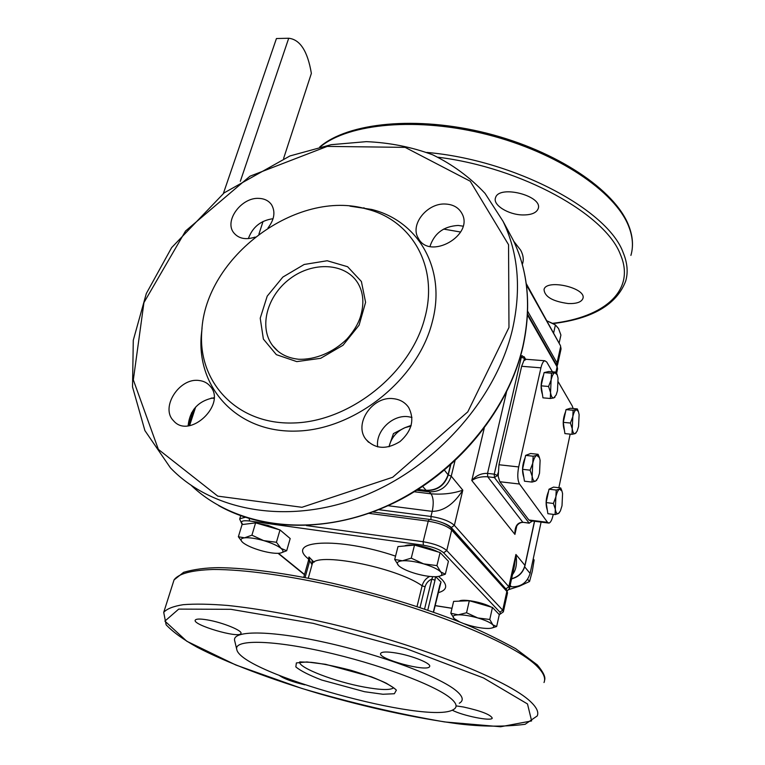<?xml version="1.0" encoding="UTF-8"?>
<svg xmlns="http://www.w3.org/2000/svg" width="765" height="765" viewBox="0 0 765 765"><rect width="100%" height="100%" fill="white"/><g stroke="black" fill="none" stroke-linecap="round" stroke-linejoin="round"><path stroke-width="1.15" d="M192.589 413.043L191.432 412.928M240.334 181.295L288.711 38.25L276.433 38.537L223.37 193.478M288.711 38.25C300.1 39.493 307.654 51.207 311.365 73.392L283.614 158.431M263.055 221.458L258.895 234.205M554.969 397.188L553.745 397.934L556.184 394.912L557.475 390.705L558.058 378.187L557.236 374.85L554.902 372.737L556.126 372.115L557.159 374.63M550.331 398.498L550.542 392.588C551.173 396.423 552.234 398.202 553.745 397.934L550.331 398.498L542.949 397.838L541.142 385.828L544.097 372.593L551.498 373.196L554.902 372.737C553.382 373.253 552.12 375.644 551.125 379.909L551.498 373.196M548.572 386.468L551.125 379.909L550.542 392.588L548.572 386.468L541.142 385.828M544.097 372.593L548.782 371.522L556.126 372.115M542.433 394.415C540.377 388.324 540.75 381.898 543.533 375.118M576.208 432.741L575.137 433.621L577.135 431.125L578.56 426.516L579.115 414.62L578.359 411.446L576.265 409.686L577.326 408.912L578.235 411.13M571.981 434.31L572.239 428.782C572.794 432.368 573.769 433.984 575.137 433.621L571.981 434.31L564.905 433.602L563.298 422.357L566.024 409.619L573.109 410.27L576.265 409.686C574.878 410.279 573.721 412.631 572.803 416.734L573.109 410.27M570.413 423.035L572.803 416.734L572.239 428.782L570.413 423.035L563.298 422.357M566.024 409.619L570.288 408.271L577.326 408.912M564.446 430.389C562.505 424.623 562.877 418.407 565.574 411.733M242.295 542.05L238.364 536.753L244.542 537.824C240.373 538.436 239.923 540.109 243.194 542.825L243.413 543.007C247.191 545.722 252.861 548.209 260.425 550.456C267.434 552.445 273.306 553.401 278.02 553.325L279.196 553.248C283.519 552.732 284.131 551.116 281.051 548.4L286.684 550.743L280.545 553.057M251.924 535.184L263.629 540.597C255.577 538.35 249.218 537.422 244.542 537.824L251.924 535.184L255.606 522.858L280.019 529.944L290.193 538.55L286.684 550.743M276.423 542.28L281.051 548.4C277.437 545.598 271.623 542.997 263.629 540.597L276.423 542.28L280.019 529.944M238.364 536.753L242.056 524.589L255.606 522.858M248.376 523.786L254.908 522.944M256.294 523.059L268.085 525.431L279.254 529.724M280.621 530.451L285.345 534.448M559.11 343.198L560.908 335.06L558.517 328.52L555.409 324.943L546.745 320.764L553.325 323.738M553.583 333.167L555.409 324.943M389.041 446.75L389.462 445.115L389.089 446.731M393.459 433.573L404.972 427.673C397.054 431.231 391.881 437.045 389.462 445.115L393.459 433.573M411.006 426.019L404.972 427.673L411.178 425.397M450.289 697.957C456.791 703.303 457.805 707.185 453.349 709.624C428.515 725.287 240.937 673.267 236.806 649.571C233.411 639.55 270.093 639.616 323.758 651.627C377.327 663.523 434.147 684.618 450.289 697.957M308.372 560.879L308.945 556.977L309.758 560.774L311.986 564.723M308.343 560.946L309.758 560.774L305.072 577.537M314.224 562.122L312.445 560.697M312.235 560.315L308.945 556.977M429.634 576.418C425.789 578.455 423.284 581.582 422.117 585.808L417.03 606.569M435.668 576.695L441.003 582.002L440.707 583.198M427.769 610.183L434.998 580.233L431.833 579.076L424.556 609.083M432.761 576.667L431.833 579.076C428.371 580.578 426.124 583.16 425.091 586.803L422.117 585.808C396.079 567.028 314.329 551.326 312.177 564.207L311.871 565.316M441.013 582.012L433.535 612.182M404.58 545.981C406.292 545.043 409.409 544.766 413.932 545.129M415.099 545.254C423.686 546.353 431.364 548.582 438.135 551.957M441.759 554.262L443.308 555.887M459.201 601.147C462.471 598.488 482.629 602.189 491.12 607.047M493.616 608.653L494.879 609.982M236.71 649.208L234.74 640.965C231.145 630.274 269.165 629.987 325.001 642.38C380.75 654.658 439.808 676.776 456.361 690.852C463.016 696.494 463.992 700.616 459.287 703.236M396.5 653.081C412.651 655.768 431.833 663.638 429.595 666.544C427.769 672.521 376.81 658.722 380.721 653.32C382.012 651.637 387.272 651.56 396.5 653.081M456.734 705.98L463.504 707.003C481.022 710.895 490.614 714.606 492.258 718.144C491.579 721.586 462.634 715.763 452.211 710.159M304.824 684.838C292.469 681.902 284.025 678.804 279.502 675.552M207.458 619.918C222.692 622.433 243.289 630.886 240.879 633.535C239.101 638.756 191.566 624.709 195.314 620.052C196.309 618.77 200.363 618.722 207.458 619.918M424.814 317.896C410.815 373.004 350.179 421.678 293.55 422.978C236.796 424.852 197.6 381.993 201.788 331.235C205.135 256.82 297.289 188.544 366.703 209.055C411.58 220.004 438.976 266.497 424.814 317.896M349.94 206.139L371.685 209.457C418.159 220.779 446.741 268.897 432.196 322.218C417.843 379.392 354.96 429.892 296.246 431.087C237.408 432.885 196.882 388.285 201.233 335.739L202.075 327.936M445.507 204.035C453.157 204.446 458.608 207.564 461.869 213.397C474.577 235.247 429.404 260.76 418.264 238.135C409.724 224.585 427.281 202.763 445.507 204.035M393.353 398.68C399.952 399.397 405.048 402.314 408.625 407.439C414.793 419.526 411.924 430.905 400.009 441.568C386.459 449.897 375.089 449.141 365.899 439.301C353.373 423.877 372.584 395.744 393.353 398.68M198.89 380.482C203.5 380.951 207.219 382.816 210.059 386.076C227.186 404.102 189.376 439.98 173.464 420.664C160.095 407.582 179.297 377.594 198.89 380.482M255.147 237.083C245.718 240.134 238.565 238.661 233.669 232.684C224.011 220.693 241.606 197.064 259 198.393C264.566 198.642 268.754 200.765 271.556 204.743C275.582 211.771 274.406 219.498 268.008 227.932M273.067 218.704C260.836 220.397 252.593 227.042 248.348 238.623M214.028 397.733C198.431 400.688 189.797 410.05 188.114 425.809M411.962 417.403L408.07 416.676C392.225 414.573 375.28 431.364 377.69 446.894M463.045 226.163L458.168 225.446C443.729 226.306 434.329 233.306 429.968 246.435M518.517 252.66L519.521 255.491M363.997 207.745L363.098 208.176M522.658 214.946C508.256 214.764 492.517 204.905 495.538 197.753C498.914 184.384 543.638 196.003 538.12 208.826C536.284 212.995 531.13 215.042 522.658 214.946M568.204 303.542C552.626 301.4 544.565 296.715 544.03 289.486C546.382 278.546 587.195 288.109 582.863 298.608C581.285 302.204 576.399 303.839 568.204 303.542M512.722 578.569L511.546 578.942M510.15 585.33L511.383 586.726C520.908 587.157 527.142 582.72 530.116 573.415L524.685 566.855M511.383 586.726L509.892 586.506M541.094 522.093L530.116 573.415M526.339 359.311L523.901 360.592L521.654 366.292L498.952 464.747L498.197 476.404L499.851 481.74L528.854 519.971L530.317 520.726L548.323 523.021M499.851 481.74L519.521 484.025C517.532 480.334 517.255 474.635 518.689 466.937L498.952 464.747M521.654 366.292L540.932 367.831L518.689 466.937M519.521 484.025L547.539 522.342L528.854 519.971M553.238 514.367L553.076 515.113C551.986 519.942 550.609 522.6 548.954 523.097L547.539 522.342M558.852 487.726L570.164 434.128M558.335 381.984L572.23 405.919L573.128 408.529M552.426 371.819L546.736 362.008L544.795 360.745L525.622 359.254M540.932 367.831C541.955 363.566 543.246 361.204 544.795 360.745M547.329 510.14C545.378 504.508 545.799 498.187 548.582 491.197M523.843 477.379C521.778 471.431 522.189 464.91 525.086 457.805M498.197 476.404L497.46 475.419L494.257 474.157L487.525 473.392C481.271 473.191 476.031 475.562 471.795 480.497C476.146 477.628 481.453 476.394 487.716 476.786L487.525 473.392L506.44 392.359M529.294 523.212L522.801 522.265C517.312 522.38 514.682 526.416 514.922 534.391L515.534 528.969M512.531 574.467C516.145 570.049 517.274 563.384 515.926 554.472L514.281 566.473L509.519 588.209M388.027 505.713L432.215 511.374C443.7 511.211 453.894 504.135 462.806 490.164C453.224 493.521 442.629 494.735 431.02 493.817L429.27 491.828C440.2 492.038 447.525 486.817 451.245 476.174L454.974 460.884M214.018 398.345L211.226 398.068M463.858 623.638L469.079 625.33C476.509 627.424 482.906 628.467 488.28 628.457L489.571 628.4C493.568 628.036 494.659 626.841 492.842 624.833C490.317 622.49 485.297 620.195 477.752 617.948C470.083 615.796 463.571 614.754 458.225 614.821C453.31 615.07 451.943 616.322 454.114 618.579L459.956 622.069M454.305 618.761L450.834 613.262L453.626 601.376L469.318 600.735L466.554 612.765L477.752 617.948L489.772 619.478L492.842 624.833L496.667 626.506L492.019 627.989M469.318 600.735L492.45 607.439L489.772 619.478M450.834 613.262L458.225 614.821L466.554 612.765M492.45 607.439L499.287 614.601L496.667 626.506M398.967 565.957L400.372 567.047C403.93 569.437 409.007 571.608 415.625 573.568C423.59 575.816 430.399 576.848 436.06 576.686L436.423 576.667C441.711 576.227 443.136 574.639 440.697 571.895C437.657 569.055 431.967 566.377 423.609 563.862C415.137 561.491 408.07 560.468 402.419 560.783C397.274 561.319 396.031 562.964 398.699 565.718L394.702 559.473L402.419 560.783L411.254 558.154L423.609 563.862L436.939 565.612L440.697 571.895L445.335 574.18L439.215 576.274M394.702 559.473L397.991 546.583L414.515 545.082L440.105 552.521L436.939 565.612M414.515 545.082L411.254 558.154M440.105 552.521L448.424 561.252L445.335 574.18M508.955 589.547L519.569 586.124L529.523 581.515L532.297 571.273L534.133 559.98L533.224 558.852M527.62 579.258L529.523 581.515M539.535 473.143L540.109 460.348L539.468 457.671L536.753 455.366C535.137 456.15 533.798 458.79 532.746 463.294L532.153 476.26C532.832 480.038 533.98 481.663 535.577 481.118L538.024 477.943L539.535 473.143M530.088 470.169L522.524 469.318L524.465 481.204L532 482.074L532.153 476.26L530.088 470.169L532.746 463.294L533.176 456.198L536.753 455.366L538.091 454.305L539.287 457.145M536.925 479.932L535.577 481.118L532 482.074M522.524 469.318L525.631 455.395L530.604 453.511L538.091 454.305M525.631 455.395L533.176 456.198M562.007 505.761L562.571 493.616L561.95 491.006L559.531 489.112C558.067 489.963 556.844 492.545 555.878 496.868L555.304 509.174C555.916 512.703 556.939 514.166 558.393 513.564L560.382 510.972L562.007 505.761M553.401 503.456L546.153 502.576L547.883 513.698L555.094 514.596L555.304 509.174L553.401 503.456L555.878 496.868L556.231 490.049L559.531 489.112L560.697 487.946L561.749 490.432M559.502 512.502L558.393 513.564L555.094 514.596M546.153 502.576L549.012 489.208L553.535 487.114L560.697 487.946M549.012 489.208L556.231 490.049M393.573 687.85C390.313 690.298 380.521 690.04 364.188 687.066C335.261 681.825 299.039 667.998 299.574 662.117M364.599 691.723L382.921 694.257L394.348 693.74L396.385 690.145C392.598 686.348 384.193 681.873 371.168 676.719L325.613 664.316L306.918 661.945L296.38 662.92L295.835 666.908C300.502 670.809 309.127 675.189 321.73 680.037L364.599 691.723M438.211 592.693C446.741 590.303 447.965 585.856 441.874 579.373L438.498 576.418M395.553 556.136C338.407 536.667 283.958 540.109 308.697 559.119M434.998 580.233L435.467 576.705M439.846 585.034L433.353 612.124M420.023 607.563L425.091 586.803M242.926 524.474C239.741 521.367 241.998 520.21 249.677 521.003L423.389 545.225L423.141 541.725L428.237 521.166C439.234 522.973 447.047 525.938 451.685 530.049L446.76 550.551L443.633 552.779L499.918 612.163L502.729 610.164L446.76 550.551C442.065 546.545 434.195 543.599 423.141 541.725L306.469 525.584M499.249 614.764L503.36 611.866L502.729 610.164L506.851 591.412L506.21 589.279M499.918 612.163L500.482 613.568L499.191 614.496M452.01 608.261L435.113 605.584M242.897 524.484L241.883 523.968L239.684 519.043M304.547 574.486L278.45 553.305M249.677 521.003L249.132 518.536M245.278 517.322L239.789 518.727L240.698 515.725M423.389 545.225C432.847 546.841 439.598 549.366 443.633 552.779M369.007 513.372L428.237 521.166L429.347 519.397C439.34 520.898 446.664 523.786 451.331 528.06L451.685 530.049L506.851 591.412L507.453 593.181L503.418 611.57M451.025 527.726L506.478 589.586L507.52 592.894M429.538 519.416L372.813 511.986M527.496 703.953L531.627 720.926L500.626 726.75L444.628 721.931C398.699 714.061 351.125 702.901 301.888 688.452L235.821 664.995L186.775 641.233L164.905 621.104L178.704 609.103L230.858 609.313L313.239 623.36L405.804 648.49L483.499 677.953L527.496 703.953M530.633 701.725C508.935 680.534 421.219 645.44 330.231 623.685C291.503 614.658 257.356 608.586 227.798 605.459C209.801 604.015 194.922 603.757 183.151 604.694C173.32 606.263 166.837 608.816 163.72 612.363L166.12 624.804C173.11 632.158 183.466 639.645 197.198 647.257C227.358 662.939 271.097 679.425 318.699 693.549C368.261 707.807 414.573 717.876 457.633 723.747C481.682 726.731 504.183 726.913 525.106 724.312L537.221 715.944C538.914 712.234 536.714 707.491 530.633 701.725M173.1 582.892L174.037 579.927C178.436 573.702 191.451 570.221 213.081 569.476C243.777 569.37 289.553 575.624 340.014 587.3C430.131 608.443 516.633 644.36 537.776 667.051C543.705 673.219 545.789 678.383 544.011 682.523M441.654 522.419C446.358 524.063 449.562 525.775 451.264 527.573L506.621 589.748M277.905 351.154L272.646 345.646C258.446 327.085 267.214 295.357 290.308 278.489C313.172 261.314 345.12 262.873 357.618 282.687C363.585 292.469 364.446 304.068 360.2 317.494C357.838 324.561 353.392 331.761 346.88 339.096C333.253 352.455 315.266 359.885 298.627 359.254C287.248 358.02 278.584 353.487 272.646 345.646L276.873 350.255M296.791 361.616L320.669 358.307L343.007 345.254L359.081 325.182L365.594 302.347L361.396 281.491L347.606 266.727L327.191 260.75L304.164 264.48L282.859 277.064L267.214 296.141L260.224 318.202L263.38 339.077L276.347 354.654L296.791 361.616M444.455 470.179L448.252 475.027C444.589 485.526 437.351 490.69 426.516 490.499L418.206 489.351M450.489 464.967L448.127 474.606C444.389 485.287 437.045 490.518 426.095 490.308L422.682 486.444M508.974 327.449L467.788 411.847L392.703 477.255L301.955 507.291L217.776 496.131L158.355 449.38L133.33 379.899L143.935 302.605L185.522 231.03L250.021 176.18L327.229 146.402L405.134 147.368L470.217 181.209L508.553 244.704L508.974 327.449M512.569 328.988C521.434 288.864 518.268 252.995 503.083 221.362L485.039 193.382C469.968 177.298 452.469 164.418 432.55 154.75C411.627 147.004 389.557 142.634 366.339 141.649L331.102 144.69L289.954 155.945L224.155 192.866L171.628 247.64L146.316 293.521L133.282 340.234L132.527 386.947L144.901 430.59L170.413 467.826C212.058 511.393 288.3 525.364 361.816 496.667C435.285 468.037 496.303 399.072 512.569 328.988M507.472 229.49L513.152 240.028C528.185 271.326 531.426 306.717 522.877 346.201C507.415 414.008 449.629 480.573 379.096 509.203C308.515 537.872 234.004 526.263 191.393 485.536M522.294 264.461C523.958 260.148 523.432 255.405 520.716 250.241L513.717 241.224M443.633 229.089L460.635 232.034M526.387 284.848L560.391 345.522M557.178 366.119L557.035 362.973L560.592 346.813L560.965 349.337L557.522 364.991M556.165 364.303L557.035 362.973L527.659 311.25M320.334 146.832C348.83 123.289 417.786 116.739 487.621 134.659C557.465 152.484 615.203 191.613 628.639 226.211C632.779 236.71 633.535 246.435 630.905 255.395M553.038 323.585C592.493 318.747 616.705 304.594 625.665 281.137C628.256 272.436 627.424 262.94 623.188 252.66C607.907 209.782 514.501 159.952 426.813 152.426M438.068 157.236C521.682 167.554 605.641 214.41 620.453 254.611C636.031 290.757 603.872 317.36 552.579 323.337M522.285 355.649L521.348 357.035L494.257 474.157L494.439 477.57L497.46 475.419L498.015 472.99M523.901 360.592L524.417 358.336L525.096 359.445M520.296 356.949L524.417 358.336L524.13 356.748M487.716 476.786L494.439 477.57L529.131 523.078L532.01 521.376L529.131 523.078L522.801 522.265L487.716 476.786M484.188 428.371L471.795 480.497L514.922 534.391L516.805 525.851M534.458 521.252L524.924 565.373L515.926 554.472L508.849 586.736L454.362 525.354C449.753 521.223 441.95 518.259 430.963 516.461L378.771 509.681M527.496 315.046L557.092 366.875L555.945 372.096M451.264 527.573L454.362 525.354L462.806 490.164L451.245 476.174L448.28 474.912M431.001 519.636L430.963 516.461L432.215 511.374C433.86 503.418 433.459 497.566 431.02 493.817L414.334 491.771M506.048 588.725L508.849 586.736L509.452 588.515L507.3 590.896M511.565 578.847C518.613 577.059 523.088 572.65 525 565.622L524.924 565.373C523.05 572.344 518.603 576.781 511.603 578.684M556.872 365.527L557.475 369.342L556.624 373.243M428.859 490.614L429.27 491.828L416.715 490.298M189.567 425.627L195.677 407.018M557.236 374.85L556.93 373.999M578.359 411.446L578.034 410.566M299.756 661.907L311.298 662.347C320.975 663.389 334.056 665.999 350.542 670.178C366.588 675.084 378.532 679.444 386.382 683.269L393.937 688.022M303.762 577.288L308.362 560.898M312.034 560.363L312.177 564.207L308.285 578.158M439.98 585.263L440.411 583.217M451.991 608.318L435.103 605.651M304.48 574.735L278.087 553.325M163.72 612.363L174.037 579.927L183.638 572.297C194.157 569.284 205.871 567.735 218.79 567.649C248.654 568.06 286.368 573.224 331.934 583.121C378.187 593.831 420.999 606.865 460.358 622.232C477.025 628.859 495.471 637.685 515.696 648.701L537.307 664.909C543.303 672.053 545.732 677.14 544.594 680.171M448.271 474.95L450.776 464.718M418.034 489.466L426.315 490.47M503.083 221.362L513.152 240.028C528.29 271.575 531.56 307.138 522.964 346.708C508.811 407.994 460.702 468.553 398.89 500.444C337.011 532.23 267.119 532.966 218.723 505.636M368.529 442.208L365.909 439.301M201.788 331.235L201.233 335.739M366.703 209.055L371.685 209.457M561.061 348.916L560.458 345.637L526.205 283.509M319.751 146.966C348.18 122.457 416.82 115.563 486.731 133.206C556.652 150.82 614.773 189.892 628.572 225.264C632.014 233.918 633.181 242.142 632.072 249.954M525.651 359.254L524.245 356.939L520.697 355.524M522.954 522.399C517.656 522.265 515.237 528.357 515.505 529.131M525.01 565.584L534.582 521.271M527.544 314.099L556.939 365.66L557.57 368.931M193.841 409.218L188.4 425.78"/></g></svg>
